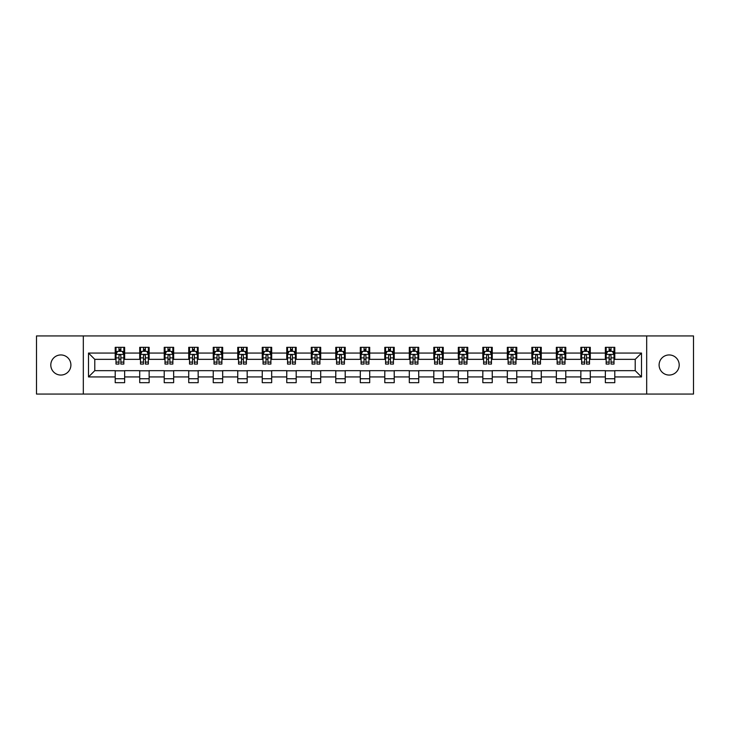 <?xml version="1.0" encoding="UTF-8"?>
<svg xmlns="http://www.w3.org/2000/svg" width="730" height="730" viewBox="0 0 730 730"><rect width="100%" height="100%" fill="white"/><g stroke="black" fill="none" stroke-linecap="round" stroke-linejoin="round"><path stroke-width="1.09" d="M669.145 354.944A10.056 10.056 0 0 0 659.099 365A10.056 10.056 0 0 0 669.145 375.056A10.056 10.056 0 0 0 679.201 365A10.056 10.056 0 0 0 669.145 354.944M60.855 354.944A10.056 10.056 0 0 0 50.799 365A10.056 10.056 0 0 0 60.855 375.056A10.056 10.056 0 0 0 70.901 365A10.056 10.056 0 0 0 60.855 354.944M646.68 394.063L693.5 394.063L693.5 335.937L646.68 335.937L646.68 394.063L83.32 394.063L83.32 335.937L36.5 335.937L36.5 394.063L83.32 394.063M646.68 335.937L83.32 335.937M614.788 353.065L614.788 347.325L605.362 347.325L605.362 353.065L590.287 353.065L590.287 347.325L580.861 347.325L580.861 353.065L565.777 353.065L565.777 347.325L556.351 347.325L556.351 353.065L541.268 353.065L541.268 347.325L531.841 347.325L531.841 353.065L516.758 353.065L516.758 347.325L507.332 347.325L507.332 353.065L492.248 353.065L492.248 347.325L482.822 347.325L482.822 353.065L467.748 353.065L467.748 347.325L458.321 347.325L458.321 353.065L443.238 353.065L443.238 347.325L433.812 347.325L433.812 353.065L418.728 353.065L418.728 347.325L409.302 347.325L409.302 353.065L394.218 353.065L394.218 347.325L384.792 347.325L384.792 353.065L369.709 353.065L369.709 347.325L360.291 347.325L360.291 353.065L345.208 353.065L345.208 347.325L335.782 347.325L335.782 353.065L320.698 353.065L320.698 347.325L311.272 347.325L311.272 353.065L296.188 353.065L296.188 347.325L286.762 347.325L286.762 353.065L271.679 353.065L271.679 347.325L262.252 347.325L262.252 353.065L247.178 353.065L247.178 347.325L237.752 347.325L237.752 353.065L222.668 353.065L222.668 347.325L213.242 347.325L213.242 353.065L198.159 353.065L198.159 347.325L188.732 347.325L188.732 353.065L173.649 353.065L173.649 347.325L164.223 347.325L164.223 353.065L149.139 353.065L149.139 347.325L139.713 347.325L139.713 353.065L124.638 353.065L124.638 347.325L115.212 347.325L115.212 353.065L88.503 353.065L88.503 376.935L94.781 370.657L115.212 370.657L115.212 382.675L124.638 382.675L124.638 370.657L139.713 370.657L139.713 382.675L149.139 382.675L149.139 370.657L164.223 370.657L164.223 382.675L173.649 382.675L173.649 370.657L188.732 370.657L188.732 382.675L198.159 382.675L198.159 370.657L213.242 370.657L213.242 382.675L222.668 382.675L222.668 370.657L237.752 370.657L237.752 382.675L247.178 382.675L247.178 370.657L262.252 370.657L262.252 382.675L271.679 382.675L271.679 370.657L286.762 370.657L286.762 382.675L296.188 382.675L296.188 370.657L311.272 370.657L311.272 382.675L320.698 382.675L320.698 370.657L335.782 370.657L335.782 382.675L345.208 382.675L345.208 370.657L360.291 370.657L360.291 382.675L369.709 382.675L369.709 370.657L384.792 370.657L384.792 382.675L394.218 382.675L394.218 370.657L409.302 370.657L409.302 382.675L418.728 382.675L418.728 370.657L433.812 370.657L433.812 382.675L443.238 382.675L443.238 370.657L458.321 370.657L458.321 382.675L467.748 382.675L467.748 370.657L482.822 370.657L482.822 382.675L492.248 382.675L492.248 370.657L507.332 370.657L507.332 382.675L516.758 382.675L516.758 370.657L531.841 370.657L531.841 382.675L541.268 382.675L541.268 370.657L556.351 370.657L556.351 382.675L565.777 382.675L565.777 370.657L580.861 370.657L580.861 382.675L590.287 382.675L590.287 370.657L605.362 370.657L605.362 382.675L614.788 382.675L614.788 370.657L635.219 370.657L635.219 359.343L614.788 359.343L614.788 353.065L641.497 353.065L641.497 376.935L614.788 376.935M605.362 376.935L590.287 376.935M580.861 376.935L565.777 376.935M556.351 376.935L541.268 376.935M531.841 376.935L516.758 376.935M507.332 376.935L492.248 376.935M482.822 376.935L467.748 376.935M458.321 376.935L443.238 376.935M433.812 376.935L418.728 376.935M409.302 376.935L394.218 376.935M384.792 376.935L369.709 376.935M360.291 376.935L345.208 376.935M335.782 376.935L320.698 376.935M311.272 376.935L296.188 376.935M286.762 376.935L271.679 376.935M262.252 376.935L247.178 376.935M237.752 376.935L222.668 376.935M213.242 376.935L198.159 376.935M188.732 376.935L173.649 376.935M164.223 376.935L149.139 376.935M139.713 376.935L124.638 376.935M115.212 376.935L88.503 376.935M605.362 353.065L605.362 359.343L590.287 359.343L590.287 353.065M580.861 353.065L580.861 359.343L565.777 359.343L565.777 353.065M556.351 353.065L556.351 359.343L541.268 359.343L541.268 353.065M531.841 353.065L531.841 359.343L516.758 359.343L516.758 353.065M507.332 353.065L507.332 359.343L492.248 359.343L492.248 353.065M482.822 353.065L482.822 359.343L467.748 359.343L467.748 353.065M458.321 353.065L458.321 359.343L443.238 359.343L443.238 353.065M433.812 353.065L433.812 359.343L418.728 359.343L418.728 353.065M409.302 353.065L409.302 359.343L394.218 359.343L394.218 353.065M384.792 353.065L384.792 359.343L369.709 359.343L369.709 353.065M360.291 353.065L360.291 359.343L345.208 359.343L345.208 353.065M335.782 353.065L335.782 359.343L320.698 359.343L320.698 353.065M311.272 353.065L311.272 359.343L296.188 359.343L296.188 353.065M286.762 353.065L286.762 359.343L271.679 359.343L271.679 353.065M262.252 353.065L262.252 359.343L247.178 359.343L247.178 353.065M237.752 353.065L237.752 359.343L222.668 359.343L222.668 353.065M213.242 353.065L213.242 359.343L198.159 359.343L198.159 353.065M188.732 353.065L188.732 359.343L173.649 359.343L173.649 353.065M164.223 353.065L164.223 359.343L149.139 359.343L149.139 353.065M139.713 353.065L139.713 359.343L124.638 359.343L124.638 353.065M115.212 353.065L115.212 359.343L94.781 359.343L88.503 353.065M94.781 359.343L94.781 370.657M641.497 376.935L635.219 370.657M635.219 359.343L641.497 353.065M115.212 351.258L115.997 351.258M118.981 351.258L120.861 351.258M123.844 351.258L124.638 351.258M115.212 359.187L115.997 359.187M118.981 359.187L120.861 359.187M123.844 359.187L124.638 359.187M115.212 370.813L124.638 370.813M115.212 378.742L124.638 378.742M139.713 370.813L149.139 370.813M139.713 378.742L149.139 378.742M139.713 351.258L140.498 351.258M143.491 351.258L145.37 351.258M148.354 351.258L149.139 351.258M139.713 359.187L140.498 359.187M143.491 359.187L145.37 359.187M148.354 359.187L149.139 359.187M164.223 370.813L173.649 370.813M164.223 378.742L173.649 378.742M164.223 351.258L165.007 351.258M167.991 351.258L169.88 351.258M172.864 351.258L173.649 351.258M164.223 359.187L165.007 359.187M167.991 359.187L169.88 359.187M172.864 359.187L173.649 359.187M188.732 370.813L198.159 370.813M188.732 378.742L198.159 378.742M188.732 351.258L189.517 351.258M192.501 351.258L194.39 351.258M197.374 351.258L198.159 351.258M188.732 359.187L189.517 359.187M192.501 359.187L194.39 359.187M197.374 359.187L198.159 359.187M213.242 370.813L222.668 370.813M213.242 378.742L222.668 378.742M213.242 351.258L214.027 351.258M217.011 351.258L218.9 351.258M221.883 351.258L222.668 351.258M213.242 359.187L214.027 359.187M217.011 359.187L218.9 359.187M221.883 359.187L222.668 359.187M237.752 370.813L247.178 370.813M237.752 378.742L247.178 378.742M237.752 351.258L238.537 351.258M241.52 351.258L243.4 351.258M246.384 351.258L247.178 351.258M237.752 359.187L238.537 359.187M241.52 359.187L243.4 359.187M246.384 359.187L247.178 359.187M262.252 370.813L271.679 370.813M262.252 378.742L271.679 378.742M262.252 351.258L263.037 351.258M266.03 351.258L267.91 351.258M270.894 351.258L271.679 351.258M262.252 359.187L263.037 359.187M266.03 359.187L267.91 359.187M270.894 359.187L271.679 359.187M286.762 370.813L296.188 370.813M286.762 378.742L296.188 378.742M286.762 351.258L287.547 351.258M290.531 351.258L292.42 351.258M295.404 351.258L296.188 351.258M286.762 359.187L287.547 359.187M290.531 359.187L292.42 359.187M295.404 359.187L296.188 359.187M311.272 370.813L320.698 370.813M311.272 378.742L320.698 378.742M311.272 351.258L312.057 351.258M315.041 351.258L316.929 351.258M319.913 351.258L320.698 351.258M311.272 359.187L312.057 359.187M315.041 359.187L316.929 359.187M319.913 359.187L320.698 359.187M335.782 370.813L345.208 370.813M335.782 378.742L345.208 378.742M335.782 351.258L336.566 351.258M339.55 351.258L341.439 351.258M344.423 351.258L345.208 351.258M335.782 359.187L336.566 359.187M339.55 359.187L341.439 359.187M344.423 359.187L345.208 359.187M360.291 370.813L369.709 370.813M360.291 378.742L369.709 378.742M360.291 351.258L361.076 351.258M364.06 351.258L365.94 351.258M368.924 351.258L369.709 351.258M360.291 359.187L361.076 359.187M364.06 359.187L365.94 359.187M368.924 359.187L369.709 359.187M384.792 370.813L394.218 370.813M384.792 378.742L394.218 378.742M384.792 351.258L385.577 351.258M388.561 351.258L390.45 351.258M393.434 351.258L394.218 351.258M384.792 359.187L385.577 359.187M388.561 359.187L390.45 359.187M393.434 359.187L394.218 359.187M409.302 370.813L418.728 370.813M409.302 378.742L418.728 378.742M409.302 351.258L410.087 351.258M413.07 351.258L414.959 351.258M417.943 351.258L418.728 351.258M409.302 359.187L410.087 359.187M413.07 359.187L414.959 359.187M417.943 359.187L418.728 359.187M433.812 370.813L443.238 370.813M433.812 378.742L443.238 378.742M433.812 351.258L434.596 351.258M437.58 351.258L439.469 351.258M442.453 351.258L443.238 351.258M433.812 359.187L434.596 359.187M437.58 359.187L439.469 359.187M442.453 359.187L443.238 359.187M458.321 370.813L467.748 370.813M458.321 378.742L467.748 378.742M458.321 351.258L459.106 351.258M462.09 351.258L463.97 351.258M466.963 351.258L467.748 351.258M458.321 359.187L459.106 359.187M462.09 359.187L463.97 359.187M466.963 359.187L467.748 359.187M482.822 370.813L492.248 370.813M482.822 378.742L492.248 378.742M482.822 351.258L483.616 351.258M486.6 351.258L488.48 351.258M491.463 351.258L492.248 351.258M482.822 359.187L483.616 359.187M486.6 359.187L488.48 359.187M491.463 359.187L492.248 359.187M507.332 370.813L516.758 370.813M507.332 378.742L516.758 378.742M507.332 351.258L508.117 351.258M511.1 351.258L512.989 351.258M515.973 351.258L516.758 351.258M507.332 359.187L508.117 359.187M511.1 359.187L512.989 359.187M515.973 359.187L516.758 359.187M531.841 370.813L541.268 370.813M531.841 378.742L541.268 378.742M531.841 351.258L532.626 351.258M535.61 351.258L537.499 351.258M540.483 351.258L541.268 351.258M531.841 359.187L532.626 359.187M535.61 359.187L537.499 359.187M540.483 359.187L541.268 359.187M556.351 370.813L565.777 370.813M556.351 378.742L565.777 378.742M556.351 351.258L557.136 351.258M560.12 351.258L562.009 351.258M564.993 351.258L565.777 351.258M556.351 359.187L557.136 359.187M560.12 359.187L562.009 359.187M564.993 359.187L565.777 359.187M580.861 370.813L590.287 370.813M580.861 378.742L590.287 378.742M580.861 351.258L581.646 351.258M584.63 351.258L586.509 351.258M589.502 351.258L590.287 351.258M580.861 359.187L581.646 359.187M584.63 359.187L586.509 359.187M589.502 359.187L590.287 359.187M605.362 370.813L614.788 370.813M605.362 378.742L614.788 378.742M605.362 351.258L606.155 351.258M609.139 351.258L611.019 351.258M614.003 351.258L614.788 351.258M605.362 359.187L606.155 359.187M609.139 359.187L611.019 359.187M614.003 359.187L614.788 359.187M120.861 349.369L118.981 349.369M123.844 362.089L120.861 362.089L120.861 364.06L123.844 364.06L123.844 354.47L122.275 351.331L117.567 351.331L115.997 354.47L115.997 364.06L118.981 364.06L118.981 362.089L115.997 362.089M115.997 354.47L115.997 347.325M123.844 354.47L123.844 347.325M118.981 351.331L118.981 347.325M120.861 347.325L120.861 351.331M120.861 362.089L120.861 355.656C120.24 354.442 119.611 354.442 118.981 355.656L118.981 362.089M145.37 349.369L143.491 349.369M148.354 362.089L145.37 362.089L145.37 364.06L148.354 364.06L148.354 354.47L146.785 351.331L142.076 351.331L140.498 354.47L140.498 364.06L143.491 364.06L143.491 362.089L140.498 362.089M140.498 354.47L140.498 347.325M148.354 354.47L148.354 347.325M143.491 351.331L143.491 347.325M145.37 347.325L145.37 351.331M145.37 362.089L145.37 355.656C144.741 354.442 144.111 354.442 143.491 355.656L143.491 362.089M169.88 349.369L167.991 349.369M172.864 362.089L169.88 362.089L169.88 364.06L172.864 364.06L172.864 354.47L171.294 351.331L166.577 351.331L165.007 354.47L165.007 364.06L167.991 364.06L167.991 362.089L165.007 362.089M165.007 354.47L165.007 347.325M172.864 354.47L172.864 347.325M167.991 351.331L167.991 347.325M169.88 347.325L169.88 351.331M169.88 362.089L169.88 355.656C169.25 354.442 168.621 354.442 167.991 355.656L167.991 362.089M194.39 349.369L192.501 349.369M197.374 362.089L194.39 362.089L194.39 364.06L197.374 364.06L197.374 354.47L195.804 351.331L191.087 351.331L189.517 354.47L189.517 364.06L192.501 364.06L192.501 362.089L189.517 362.089M189.517 354.47L189.517 347.325M197.374 354.47L197.374 347.325M192.501 351.331L192.501 347.325M194.39 347.325L194.39 351.331M194.39 362.089L194.39 355.656C193.76 354.442 193.131 354.442 192.501 355.656L192.501 362.089M218.9 349.369L217.011 349.369M221.883 362.089L218.9 362.089L218.9 364.06L221.883 364.06L221.883 354.47L220.305 351.331L215.596 351.331L214.027 354.47L214.027 364.06L217.011 364.06L217.011 362.089L214.027 362.089M214.027 354.47L214.027 347.325M221.883 354.47L221.883 347.325M217.011 351.331L217.011 347.325M218.9 347.325L218.9 351.331M218.9 362.089L218.9 355.656C218.27 354.442 217.64 354.442 217.011 355.656L217.011 362.089M243.4 349.369L241.52 349.369M246.384 362.089L243.4 362.089L243.4 364.06L246.384 364.06L246.384 354.47L244.815 351.331L240.106 351.331L238.537 354.47L238.537 364.06L241.52 364.06L241.52 362.089L238.537 362.089M238.537 354.47L238.537 347.325M246.384 354.47L246.384 347.325M241.52 351.331L241.52 347.325M243.4 347.325L243.4 351.331M243.4 362.089L243.4 355.656C242.78 354.442 242.15 354.442 241.52 355.656L241.52 362.089M267.91 349.369L266.03 349.369M270.894 362.089L267.91 362.089L267.91 364.06L270.894 364.06L270.894 354.47L269.324 351.331L264.616 351.331L263.037 354.47L263.037 364.06L266.03 364.06L266.03 362.089L263.037 362.089M263.037 354.47L263.037 347.325M270.894 354.47L270.894 347.325M266.03 351.331L266.03 347.325M267.91 347.325L267.91 351.331M267.91 362.089L267.91 355.656C267.28 354.442 266.651 354.442 266.03 355.656L266.03 362.089M292.42 349.369L290.531 349.369M295.404 362.089L292.42 362.089L292.42 364.06L295.404 364.06L295.404 354.47L293.834 351.331L289.116 351.331L287.547 354.47L287.547 364.06L290.531 364.06L290.531 362.089L287.547 362.089M287.547 354.47L287.547 347.325M295.404 354.47L295.404 347.325M290.531 351.331L290.531 347.325M292.42 347.325L292.42 351.331M292.42 362.089L292.42 355.656C291.79 354.442 291.16 354.442 290.531 355.656L290.531 362.089M316.929 349.369L315.041 349.369M319.913 362.089L316.929 362.089L316.929 364.06L319.913 364.06L319.913 354.47L318.344 351.331L313.626 351.331L312.057 354.47L312.057 364.06L315.041 364.06L315.041 362.089L312.057 362.089M312.057 354.47L312.057 347.325M319.913 354.47L319.913 347.325M315.041 351.331L315.041 347.325M316.929 347.325L316.929 351.331M316.929 362.089L316.929 355.656C316.3 354.442 315.67 354.442 315.041 355.656L315.041 362.089M341.439 349.369L339.55 349.369M344.423 362.089L341.439 362.089L341.439 364.06L344.423 364.06L344.423 354.47L342.845 351.331L338.136 351.331L336.566 354.47L336.566 364.06L339.55 364.06L339.55 362.089L336.566 362.089M336.566 354.47L336.566 347.325M344.423 354.47L344.423 347.325M339.55 351.331L339.55 347.325M341.439 347.325L341.439 351.331M341.439 362.089L341.439 355.656C340.81 354.442 340.18 354.442 339.55 355.656L339.55 362.089M365.94 349.369L364.06 349.369M368.924 362.089L365.94 362.089L365.94 364.06L368.924 364.06L368.924 354.47L367.354 351.331L362.646 351.331L361.076 354.47L361.076 364.06L364.06 364.06L364.06 362.089L361.076 362.089M361.076 354.47L361.076 347.325M368.924 354.47L368.924 347.325M364.06 351.331L364.06 347.325M365.94 347.325L365.94 351.331M365.94 362.089L365.94 355.656C365.319 354.442 364.69 354.442 364.06 355.656L364.06 362.089M390.45 349.369L388.561 349.369M393.434 362.089L390.45 362.089L390.45 364.06L393.434 364.06L393.434 354.47L391.864 351.331L387.155 351.331L385.577 354.47L385.577 364.06L388.561 364.06L388.561 362.089L385.577 362.089M385.577 354.47L385.577 347.325M393.434 354.47L393.434 347.325M388.561 351.331L388.561 347.325M390.45 347.325L390.45 351.331M390.45 362.089L390.45 355.656C389.82 354.442 389.19 354.442 388.561 355.656L388.561 362.089M414.959 349.369L413.07 349.369M417.943 362.089L414.959 362.089L414.959 364.06L417.943 364.06L417.943 354.47L416.374 351.331L411.656 351.331L410.087 354.47L410.087 364.06L413.07 364.06L413.07 362.089L410.087 362.089M410.087 354.47L410.087 347.325M417.943 354.47L417.943 347.325M413.07 351.331L413.07 347.325M414.959 347.325L414.959 351.331M414.959 362.089L414.959 355.656C414.33 354.442 413.7 354.442 413.07 355.656L413.07 362.089M439.469 349.369L437.58 349.369M442.453 362.089L439.469 362.089L439.469 364.06L442.453 364.06L442.453 354.47L440.884 351.331L436.166 351.331L434.596 354.47L434.596 364.06L437.58 364.06L437.58 362.089L434.596 362.089M434.596 354.47L434.596 347.325M442.453 354.47L442.453 347.325M437.58 351.331L437.58 347.325M439.469 347.325L439.469 351.331M439.469 362.089L439.469 355.656C438.839 354.442 438.21 354.442 437.58 355.656L437.58 362.089M463.97 349.369L462.09 349.369M466.963 362.089L463.97 362.089L463.97 364.06L466.963 364.06L466.963 354.47L465.384 351.331L460.676 351.331L459.106 354.47L459.106 364.06L462.09 364.06L462.09 362.089L459.106 362.089M459.106 354.47L459.106 347.325M466.963 354.47L466.963 347.325M462.09 351.331L462.09 347.325M463.97 347.325L463.97 351.331M463.97 362.089L463.97 355.656C463.349 354.442 462.72 354.442 462.09 355.656L462.09 362.089M488.48 349.369L486.6 349.369M491.463 362.089L488.48 362.089L488.48 364.06L491.463 364.06L491.463 354.47L489.894 351.331L485.185 351.331L483.616 354.47L483.616 364.06L486.6 364.06L486.6 362.089L483.616 362.089M483.616 354.47L483.616 347.325M491.463 354.47L491.463 347.325M486.6 351.331L486.6 347.325M488.48 347.325L488.48 351.331M488.48 362.089L488.48 355.656C487.859 354.442 487.229 354.442 486.6 355.656L486.6 362.089M512.989 349.369L511.1 349.369M515.973 362.089L512.989 362.089L512.989 364.06L515.973 364.06L515.973 354.47L514.404 351.331L509.695 351.331L508.117 354.47L508.117 364.06L511.1 364.06L511.1 362.089L508.117 362.089M508.117 354.47L508.117 347.325M515.973 354.47L515.973 347.325M511.1 351.331L511.1 347.325M512.989 347.325L512.989 351.331M512.989 362.089L512.989 355.656C512.36 354.442 511.73 354.442 511.1 355.656L511.1 362.089M537.499 349.369L535.61 349.369M540.483 362.089L537.499 362.089L537.499 364.06L540.483 364.06L540.483 354.47L538.913 351.331L534.196 351.331L532.626 354.47L532.626 364.06L535.61 364.06L535.61 362.089L532.626 362.089M532.626 354.47L532.626 347.325M540.483 354.47L540.483 347.325M535.61 351.331L535.61 347.325M537.499 347.325L537.499 351.331M537.499 362.089L537.499 355.656C536.869 354.442 536.24 354.442 535.61 355.656L535.61 362.089M562.009 349.369L560.12 349.369M564.993 362.089L562.009 362.089L562.009 364.06L564.993 364.06L564.993 354.47L563.423 351.331L558.705 351.331L557.136 354.47L557.136 364.06L560.12 364.06L560.12 362.089L557.136 362.089M557.136 354.47L557.136 347.325M564.993 354.47L564.993 347.325M560.12 351.331L560.12 347.325M562.009 347.325L562.009 351.331M562.009 362.089L562.009 355.656C561.379 354.442 560.75 354.442 560.12 355.656L560.12 362.089M586.509 349.369L584.63 349.369M589.502 362.089L586.509 362.089L586.509 364.06L589.502 364.06L589.502 354.47L587.924 351.331L583.215 351.331L581.646 354.47L581.646 364.06L584.63 364.06L584.63 362.089L581.646 362.089M581.646 354.47L581.646 347.325M589.502 354.47L589.502 347.325M584.63 351.331L584.63 347.325M586.509 347.325L586.509 351.331M586.509 362.089L586.509 355.656C585.889 354.442 585.259 354.442 584.63 355.656L584.63 362.089M611.019 349.369L609.139 349.369M614.003 362.089L611.019 362.089L611.019 364.06L614.003 364.06L614.003 354.47L612.433 351.331L607.725 351.331L606.155 354.47L606.155 364.06L609.139 364.06L609.139 362.089L606.155 362.089M606.155 354.47L606.155 347.325M614.003 354.47L614.003 347.325M609.139 351.331L609.139 347.325M611.019 347.325L611.019 351.331M611.019 362.089L611.019 355.656C610.389 354.442 609.769 354.442 609.139 355.656L609.139 362.089M123.808 354.397L116.033 354.397M115.997 351.522L117.466 351.522M122.375 351.522L123.844 351.522M118.981 357.873L115.997 357.873M123.844 357.873L120.861 357.873M120.861 350.373L118.981 350.373M148.318 354.397L140.543 354.397M140.498 351.522L141.976 351.522M146.876 351.522L148.354 351.522M143.491 357.873L140.498 357.873M148.354 357.873L145.37 357.873M145.37 350.373L143.491 350.373M172.828 354.397L165.053 354.397M165.007 351.522L166.486 351.522M171.386 351.522L172.864 351.522M167.991 357.873L165.007 357.873M172.864 357.873L169.88 357.873M169.88 350.373L167.991 350.373M197.337 354.397L189.554 354.397M189.517 351.522L190.995 351.522M195.895 351.522L197.374 351.522M192.501 357.873L189.517 357.873M197.374 357.873L194.39 357.873M194.39 350.373L192.501 350.373M221.838 354.397L214.063 354.397M214.027 351.522L215.505 351.522M220.405 351.522L221.883 351.522M217.011 357.873L214.027 357.873M221.883 357.873L218.9 357.873M218.9 350.373L217.011 350.373M246.348 354.397L238.573 354.397M238.537 351.522L240.006 351.522M244.915 351.522L246.384 351.522M241.52 357.873L238.537 357.873M246.384 357.873L243.4 357.873M243.4 350.373L241.52 350.373M270.857 354.397L263.083 354.397M263.037 351.522L264.515 351.522M269.416 351.522L270.894 351.522M266.03 357.873L263.037 357.873M270.894 357.873L267.91 357.873M267.91 350.373L266.03 350.373M295.367 354.397L287.584 354.397M287.547 351.522L289.025 351.522M293.925 351.522L295.404 351.522M290.531 357.873L287.547 357.873M295.404 357.873L292.42 357.873M292.42 350.373L290.531 350.373M319.877 354.397L312.093 354.397M312.057 351.522L313.535 351.522M318.435 351.522L319.913 351.522M315.041 357.873L312.057 357.873M319.913 357.873L316.929 357.873M316.929 350.373L315.041 350.373M344.377 354.397L336.603 354.397M336.566 351.522L338.045 351.522M342.945 351.522L344.423 351.522M339.55 357.873L336.566 357.873M344.423 357.873L341.439 357.873M341.439 350.373L339.55 350.373M368.887 354.397L361.113 354.397M361.076 351.522L362.545 351.522M367.455 351.522L368.924 351.522M364.06 357.873L361.076 357.873M368.924 357.873L365.94 357.873M365.94 350.373L364.06 350.373M393.397 354.397L385.623 354.397M385.577 351.522L387.055 351.522M391.955 351.522L393.434 351.522M388.561 357.873L385.577 357.873M393.434 357.873L390.45 357.873M390.45 350.373L388.561 350.373M417.907 354.397L410.123 354.397M410.087 351.522L411.565 351.522M416.465 351.522L417.943 351.522M413.07 357.873L410.087 357.873M417.943 357.873L414.959 357.873M414.959 350.373L413.07 350.373M442.416 354.397L434.633 354.397M434.596 351.522L436.075 351.522M440.975 351.522L442.453 351.522M437.58 357.873L434.596 357.873M442.453 357.873L439.469 357.873M439.469 350.373L437.58 350.373M466.917 354.397L459.143 354.397M459.106 351.522L460.584 351.522M465.484 351.522L466.963 351.522M462.09 357.873L459.106 357.873M466.963 357.873L463.97 357.873M463.97 350.373L462.09 350.373M491.427 354.397L483.652 354.397M483.616 351.522L485.085 351.522M489.994 351.522L491.463 351.522M486.6 357.873L483.616 357.873M491.463 357.873L488.48 357.873M488.48 350.373L486.6 350.373M515.937 354.397L508.162 354.397M508.117 351.522L509.595 351.522M514.495 351.522L515.973 351.522M511.1 357.873L508.117 357.873M515.973 357.873L512.989 357.873M512.989 350.373L511.1 350.373M540.446 354.397L532.663 354.397M532.626 351.522L534.105 351.522M539.005 351.522L540.483 351.522M535.61 357.873L532.626 357.873M540.483 357.873L537.499 357.873M537.499 350.373L535.61 350.373M564.947 354.397L557.173 354.397M557.136 351.522L558.614 351.522M563.514 351.522L564.993 351.522M560.12 357.873L557.136 357.873M564.993 357.873L562.009 357.873M562.009 350.373L560.12 350.373M589.457 354.397L581.682 354.397M581.646 351.522L583.124 351.522M588.024 351.522L589.502 351.522M584.63 357.873L581.646 357.873M589.502 357.873L586.509 357.873M586.509 350.373L584.63 350.373M613.966 354.397L606.192 354.397M606.155 351.522L607.625 351.522M612.534 351.522L614.003 351.522M609.139 357.873L606.155 357.873M614.003 357.873L611.019 357.873M611.019 350.373L609.139 350.373"/></g></svg>
